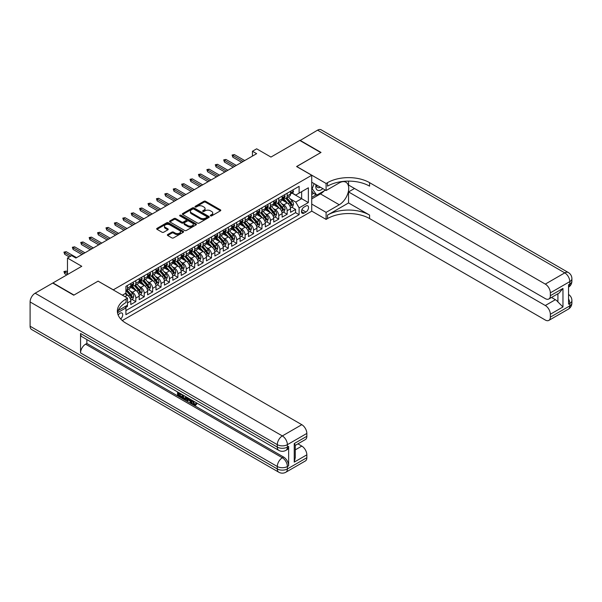 <?xml version="1.0" encoding="UTF-8"?>
<svg xmlns="http://www.w3.org/2000/svg" width="602" height="602" viewBox="0 0 602 602"><rect width="100%" height="100%" fill="white"/><g stroke="black" fill="none" stroke-linecap="round" stroke-linejoin="round"><path stroke-width="0.9" d="M210.519 215.87A0.82 0.474 0 0 0 211.671 215.87L220.445 210.805A1.166 0.677 0 0 0 220.783 210.331A1.166 0.677 0 0 0 220.445 209.85L205.583 201.279A1.166 0.677 0 0 0 203.935 201.279L195.168 206.343A0.82 0.474 0 0 0 196.32 207.005L197.456 206.351A3.732 2.16 0 0 1 202.739 206.351L203.98 207.065A3.732 2.16 0 0 1 205.071 208.593A3.732 2.16 0 0 1 203.98 210.113L202.844 210.768A0.82 0.474 0 0 0 203.995 211.437L205.131 210.783A3.732 2.16 0 0 1 210.414 210.783L211.656 211.498A3.732 2.16 0 0 1 212.747 213.025A3.732 2.16 0 0 1 211.656 214.545L210.519 215.2A0.82 0.474 0 0 0 210.519 215.87L210.519 215.2M120.686 318.97A3.808 2.197 120 0 0 122.62 315.666A3.808 2.197 120 0 0 121.928 313.048A3.808 2.197 120 0 0 120.024 313.236A3.808 2.197 120 0 0 118.195 315.117M167.702 234.532A1.166 0.677 0 0 0 167.364 235.013A1.166 0.677 0 0 0 167.702 235.487L171.871 237.895A1.166 0.677 0 0 0 173.526 237.895L183.264 232.274A1.166 0.677 0 0 0 183.602 231.793A1.166 0.677 0 0 0 183.264 231.318L168.41 222.74A1.166 0.677 0 0 0 166.754 222.74L157.017 228.361A1.166 0.677 0 0 0 156.678 228.843A1.166 0.677 0 0 0 157.017 229.317L162.051 232.221A1.166 0.677 0 0 0 163.699 232.221L167.868 229.821A1.166 0.677 0 0 0 168.214 229.339A1.166 0.677 0 0 0 167.868 228.865L165.377 227.421A3.123 1.806 0 0 1 164.459 226.149A3.123 1.806 0 0 1 166.385 224.486A3.123 1.806 0 0 1 169.787 224.877L179.569 230.521A3.123 1.806 0 0 1 180.48 231.793A3.123 1.806 0 0 1 178.553 233.463A3.123 1.806 0 0 1 175.152 233.072L173.526 232.131A1.166 0.677 0 0 0 171.871 232.131L167.702 234.532L167.702 235.487M98.164 281.194L113.296 289.833L311.723 175.272L296.59 166.536L320.768 152.577L299.743 140.447L270.945 157.069L256.655 148.814L252.449 151.245L256.655 153.668L75.882 258.04L71.676 255.609L67.477 258.04L67.477 274.542M98.164 281.096L73.993 295.055L52.968 282.917L81.767 266.295L67.477 258.04M197.539 223.079A1.166 0.677 0 0 0 199.187 223.079L208.932 217.45A1.166 0.677 0 0 0 209.27 216.976A1.166 0.677 0 0 0 208.932 216.502L194.07 207.923A1.166 0.677 0 0 0 192.422 207.923L182.684 213.544A1.166 0.677 0 0 0 182.346 214.026A1.166 0.677 0 0 0 182.684 214.5L197.539 223.079M180.164 216.043A0.82 0.474 0 0 1 180.991 216.163L180.991 215.192L196.094 223.906A1.166 0.677 0 0 1 196.44 224.388A1.166 0.677 0 0 1 196.094 224.862L186.357 230.483A1.166 0.677 0 0 1 184.709 230.483L169.854 221.905L169.854 220.957A1.166 0.677 0 0 0 169.508 221.431A1.166 0.677 0 0 0 169.854 221.905M169.854 220.957L174.016 218.549A1.166 0.677 0 0 1 175.671 218.549L181.691 222.025A1.166 0.677 0 0 0 183.347 222.025L186.108 220.43A1.166 0.677 0 0 0 186.454 219.956A1.166 0.677 0 0 0 186.108 219.482L179.84 215.855A0.82 0.474 0 0 1 180.991 215.192M125.675 307.494L127.421 306.486L126.33 305.854M127.504 302.896L130.785 301L130.785 304.544L135.834 301.632L132.004 299.42M130.356 291.044L132.47 292.263A4.756 2.747 60 0 1 135.834 298.088L139.197 296.146L139.197 299.691L144.239 296.778L140.416 294.566M138.761 286.191L140.876 287.41A4.756 2.747 60 0 1 144.239 293.234L147.603 291.293L147.603 294.837L152.645 291.925L148.822 289.712M147.174 281.337L149.281 282.556A4.756 2.747 60 0 1 152.645 288.381L156.008 286.439L156.008 289.983L161.058 287.071L157.227 284.859M155.579 276.484L157.694 277.703A4.756 2.747 60 0 1 161.058 283.527L164.421 281.585L164.421 285.13L169.463 282.218L165.64 280.005M163.992 271.63L166.099 272.841A4.756 2.747 60 0 1 169.463 278.673L172.827 276.732L172.827 280.269L177.868 277.356L174.046 275.152M172.398 266.769L174.505 267.988A4.756 2.747 60 0 1 177.868 273.812L181.232 271.871L181.232 275.415L186.281 272.503L182.451 270.298M180.803 261.915L182.918 263.134A4.756 2.747 60 0 1 186.281 268.959L189.645 267.017L189.645 270.561L194.687 267.649L190.864 265.444M189.216 257.062L191.323 258.281A4.756 2.747 60 0 1 194.687 264.105L198.05 262.163L198.05 265.708L203.092 262.796L199.27 260.591M197.622 252.208L199.729 253.427A4.756 2.747 60 0 1 203.092 259.251L206.456 257.31L206.456 260.854L211.505 257.942L207.675 255.737M206.027 247.354L208.142 248.573A4.756 2.747 60 0 1 211.505 254.398L214.869 252.456L214.869 256L219.911 253.088L216.088 250.876M214.44 242.501L216.547 243.72A4.756 2.747 60 0 1 219.911 249.544L223.274 247.603L223.274 251.147L228.316 248.235L224.493 246.022M222.845 237.647L224.952 238.866A4.756 2.747 60 0 1 228.316 244.69L231.68 242.749L231.68 246.293L236.729 243.381L232.899 241.169M231.251 232.793L233.365 234.012A4.756 2.747 60 0 1 236.729 239.837L240.093 237.895L240.093 241.44L245.134 238.527L241.312 236.315M239.664 227.94L241.771 229.159A4.756 2.747 60 0 1 245.134 234.983L248.498 233.042L248.498 236.586L253.54 233.674L249.717 231.461M248.069 223.086L250.176 224.305A4.756 2.747 60 0 1 253.54 230.13L256.903 228.188L256.903 231.732L261.953 228.813L258.123 226.608M256.475 218.225L258.589 219.444A4.756 2.747 60 0 1 261.953 225.276L265.316 223.334L265.316 226.871L270.358 223.959L266.535 221.754M264.888 213.371L266.995 214.59A4.756 2.747 60 0 1 270.358 220.415L273.722 218.473L273.722 222.018L278.764 219.105L274.941 216.901M273.293 208.518L275.407 209.737A4.756 2.747 60 0 1 278.764 215.561L282.127 213.62L282.127 217.164L287.177 214.252L287.177 210.708A4.756 2.747 -120 0 0 283.813 204.883L281.698 203.664M283.346 212.047L287.177 214.252M130.785 301A4.756 2.747 -120 0 0 127.421 295.176L124.9 293.716M139.197 296.146A4.756 2.747 -120 0 0 135.834 290.322L130.634 287.32M147.603 291.293A4.756 2.747 -120 0 0 144.239 285.468L139.039 282.466M156.008 286.439A4.756 2.747 -120 0 0 152.645 280.615L147.445 277.612M164.421 281.585A4.756 2.747 -120 0 0 161.058 275.761L155.858 272.759M172.827 276.732A4.756 2.747 -120 0 0 169.463 270.9L164.263 267.898M181.232 271.871A4.756 2.747 -120 0 0 177.868 266.046L172.669 263.044M189.645 267.017A4.756 2.747 -120 0 0 186.281 261.193L181.082 258.19M198.05 262.163A4.756 2.747 -120 0 0 194.687 256.339L189.487 253.337M206.456 257.31A4.756 2.747 -120 0 0 203.092 251.485L197.892 248.483M214.869 252.456A4.756 2.747 -120 0 0 211.505 246.632L206.305 243.629M223.274 247.603A4.756 2.747 -120 0 0 219.911 241.778L214.711 238.776M231.68 242.749A4.756 2.747 -120 0 0 228.316 236.925L223.116 233.922M240.093 237.895A4.756 2.747 -120 0 0 236.729 232.071L231.529 229.069M248.498 233.042A4.756 2.747 -120 0 0 245.134 227.217L239.935 224.215M256.903 228.188A4.756 2.747 -120 0 0 253.54 222.364L248.34 219.361M265.316 223.334A4.756 2.747 -120 0 0 261.953 217.503L256.753 214.5M273.722 218.473A4.756 2.747 -120 0 0 270.358 212.649L265.158 209.647M282.127 213.62A4.756 2.747 -120 0 0 278.764 207.795L273.564 204.793M305.921 206.004L304.078 207.065A3.687 2.13 120 0 0 301.67 210.316A3.687 2.13 120 0 0 302.234 213.274A3.687 2.13 120 0 0 304.078 213.085L305.921 212.017A3.687 2.13 120 0 0 308.329 208.774A3.687 2.13 120 0 0 307.765 205.816A3.687 2.13 120 0 0 305.921 206.004M122.296 320.557L311.723 211.197L311.723 175.272M125.133 306.546L125.908 307.893L125.908 314.688L299.111 214.688L299.111 207.893L295.748 202.069L290.111 198.81M125.908 307.893L117.548 312.724M122.379 295.176L125.908 293.136L125.908 286.341L299.111 186.342L299.111 193.137L308.359 187.794L308.359 202.558L299.111 207.893M132.425 285.25L132.47 285.273A4.756 2.747 60 0 0 134.848 285.506L138.212 283.565A4.756 2.747 -120 0 0 139.197 281.39L139.197 278.673M140.83 280.389L140.876 280.419A4.756 2.747 60 0 0 143.253 280.652L146.617 278.711A4.756 2.747 -120 0 0 147.603 276.536L147.603 273.812M149.243 275.535L149.281 275.565A4.756 2.747 60 0 0 151.659 275.799L155.023 273.857A4.756 2.747 -120 0 0 156.008 271.683L156.008 268.959M157.649 270.682L157.694 270.712A4.756 2.747 60 0 0 160.072 270.945L163.435 269.004A4.756 2.747 -120 0 0 164.421 266.829L164.421 264.105M166.054 265.828L166.099 265.858A4.756 2.747 60 0 0 168.477 266.092L171.841 264.15A4.756 2.747 -120 0 0 172.827 261.968L172.827 259.251M174.467 260.975L174.505 260.997A4.756 2.747 60 0 0 176.883 261.238L180.246 259.296A4.756 2.747 -120 0 0 181.232 257.114L181.232 254.398M182.873 256.121L182.918 256.143A4.756 2.747 60 0 0 185.296 256.384L188.659 254.443A4.756 2.747 -120 0 0 189.645 252.261L189.645 249.544M191.278 251.267L191.323 251.29A4.756 2.747 60 0 0 193.701 251.531L197.065 249.589A4.756 2.747 -120 0 0 198.05 247.407L198.05 244.69M199.691 246.414L199.729 246.436A4.756 2.747 60 0 0 202.106 246.669L205.47 244.728A4.756 2.747 -120 0 0 206.456 242.553L206.456 239.837M208.096 241.56L208.142 241.583A4.756 2.747 60 0 0 210.519 241.816L213.883 239.874A4.756 2.747 -120 0 0 214.869 237.7L214.869 234.983M216.502 236.706L216.547 236.729A4.756 2.747 60 0 0 218.925 236.962L222.288 235.021A4.756 2.747 -120 0 0 223.274 232.846L223.274 230.13M224.915 231.845L224.952 231.875A4.756 2.747 60 0 0 227.33 232.109L230.694 230.167A4.756 2.747 -120 0 0 231.68 227.992L231.68 225.276M233.32 226.992L233.365 227.022A4.756 2.747 60 0 0 235.743 227.255L239.107 225.314A4.756 2.747 -120 0 0 240.093 223.139L240.093 220.415M241.726 222.138L241.771 222.168A4.756 2.747 60 0 0 244.149 222.401L247.512 220.46A4.756 2.747 -120 0 0 248.498 218.285L248.498 215.561M250.139 217.284L250.176 217.314A4.756 2.747 60 0 0 252.562 217.548L255.918 215.606A4.756 2.747 -120 0 0 256.903 213.432L256.903 210.708M258.544 212.431L258.589 212.461A4.756 2.747 60 0 0 260.967 212.694L264.331 210.753A4.756 2.747 -120 0 0 265.316 208.57L265.316 205.854M266.949 207.577L266.995 207.6A4.756 2.747 60 0 0 269.372 207.84L272.736 205.899A4.756 2.747 -120 0 0 273.722 203.717L273.722 201M275.362 202.723L275.407 202.746A4.756 2.747 60 0 0 277.785 202.987L281.142 201.045A4.756 2.747 -120 0 0 282.127 198.863L282.127 196.147M125.908 310.609L295.582 212.649L295.582 209.398L290.54 212.31L290.54 208.766A4.756 2.747 -120 0 0 287.177 202.942L281.977 199.939M283.768 197.87L283.813 197.892A4.756 2.747 -120 0 0 286.191 198.133A4.756 2.747 -120 0 0 287.177 195.951L287.177 193.234M286.191 198.133L289.554 196.184A4.756 2.747 -120 0 0 290.54 194.01L290.54 191.293M127.421 285.468L127.421 288.185A4.756 2.747 60 0 1 126.435 290.36A4.756 2.747 60 0 1 125.908 290.555M126.435 290.36L129.799 288.418A4.756 2.747 -120 0 0 130.785 286.243L130.785 283.527M135.834 280.615L135.834 283.331A4.756 2.747 60 0 1 134.848 285.506M144.239 275.754L144.239 278.478A4.756 2.747 60 0 1 143.253 280.652M152.645 270.9L152.645 273.624A4.756 2.747 60 0 1 151.659 275.799M161.058 266.046L161.058 268.77A4.756 2.747 60 0 1 160.072 270.945M169.463 261.193L169.463 263.909A4.756 2.747 60 0 1 168.477 266.092M177.868 256.339L177.868 259.056A4.756 2.747 60 0 1 176.883 261.238M186.281 251.485L186.281 254.202A4.756 2.747 60 0 1 185.296 256.384M194.687 246.632L194.687 249.348A4.756 2.747 60 0 1 193.701 251.531M203.092 241.778L203.092 244.495A4.756 2.747 60 0 1 202.106 246.669M211.505 236.925L211.505 239.641A4.756 2.747 60 0 1 210.519 241.816M219.911 232.071L219.911 234.788A4.756 2.747 60 0 1 218.925 236.962M228.316 227.217L228.316 229.934A4.756 2.747 60 0 1 227.33 232.109M236.729 222.356L236.729 225.08A4.756 2.747 60 0 1 235.743 227.255M245.134 217.503L245.134 220.227A4.756 2.747 60 0 1 244.149 222.401M253.54 212.649L253.54 215.373A4.756 2.747 60 0 1 252.562 217.548M261.953 207.795L261.953 210.512A4.756 2.747 60 0 1 260.967 212.694M270.358 202.942L270.358 205.658A4.756 2.747 60 0 1 269.372 207.84M278.764 198.088L278.764 200.805A4.756 2.747 60 0 1 277.785 202.987M278.764 215.561L278.764 219.105M270.358 220.415L270.358 223.959M261.953 225.276L261.953 228.813M253.54 230.13L253.54 233.674M245.134 234.983L245.134 238.527M236.729 239.837L236.729 243.381M228.316 244.69L228.316 248.235M219.911 249.544L219.911 253.088M211.505 254.398L211.505 257.942M203.092 259.251L203.092 262.796M194.687 264.105L194.687 267.649M186.281 268.959L186.281 272.503M177.868 273.812L177.868 277.356M169.463 278.673L169.463 282.218M161.058 283.527L161.058 287.071M152.645 288.381L152.645 291.925M144.239 293.234L144.239 296.778M135.834 298.088L135.834 301.632M127.421 305.222L127.421 306.486M295.748 202.069L301.64 198.668L301.64 191.684L308.359 187.794M292.008 193.114L308.359 202.558M292.173 193.016L295.748 195.078L299.111 193.137M252.449 151.245L252.449 156.099M291.759 207.193L295.582 209.398M295.582 212.649L299.111 214.688M210.843 215.983L211.656 215.516A3.732 2.16 0 0 0 212.747 213.996L212.747 213.025M205.071 208.593L205.071 209.564A3.732 2.16 0 0 1 203.98 211.084L203.167 211.55M220.445 209.85L220.445 210.805L205.583 202.249A1.166 0.677 0 0 0 203.935 202.249L195.492 207.118M208.917 217.465L194.07 208.894A1.166 0.677 0 0 0 192.422 208.894L182.699 214.508M206.862 217.307A0.82 0.474 0 0 0 206.862 216.645L193.829 209.112A0.82 0.474 0 0 0 192.67 209.112L191.474 209.805A3.732 2.16 0 0 0 190.382 211.332A3.732 2.16 0 0 0 191.474 212.852L200.383 217.999A3.732 2.16 0 0 0 205.666 217.999L206.862 217.307L206.862 218.278A0.82 0.474 0 0 0 207.103 217.947L207.103 216.976M190.382 211.332L190.382 212.303A3.732 2.16 0 0 0 191.474 213.823L191.474 212.852M206.862 218.278L205.666 218.97A3.732 2.16 0 0 1 200.383 218.97L191.474 213.823M169.869 221.92L174.016 219.519L174.016 218.549M186.454 219.956L186.454 220.926A1.166 0.677 0 0 1 186.108 221.401L183.347 222.996A1.166 0.677 0 0 1 181.691 222.996L175.671 219.519A1.166 0.677 0 0 0 174.016 219.519M180.991 216.163L196.079 224.87M187.944 225.637A3.123 1.806 0 0 0 191.346 226.028A3.123 1.806 0 0 0 193.272 224.365A3.123 1.806 0 0 0 192.362 223.086L188.915 221.1A1.166 0.677 0 0 0 187.267 221.1L184.498 222.695A1.166 0.677 0 0 0 184.159 223.169A1.166 0.677 0 0 0 184.498 223.651L187.944 225.637L187.944 226.608A3.123 1.806 0 0 0 191.346 226.999A3.123 1.806 0 0 0 193.272 225.336L193.272 224.365M184.159 223.169L184.159 224.14A1.166 0.677 0 0 0 184.498 224.621L184.498 223.651M187.944 226.608L184.498 224.621M180.48 231.793L180.48 232.763A3.123 1.806 0 0 1 178.553 234.434A3.123 1.806 0 0 1 175.152 234.043L173.526 233.102A1.166 0.677 0 0 0 171.871 233.102L167.717 235.495M164.459 226.149L164.459 227.12A3.123 1.806 0 0 0 165.377 228.391L165.377 227.421M167.853 229.829L165.377 228.391M183.249 232.282L168.41 223.711A1.166 0.677 0 0 0 166.754 223.711L157.032 229.324M290.465 207.938L292.64 206.682L293.483 204.251A3.153 1.821 -120 0 0 292.256 201.294L288.411 196.846M287.643 203.25L283.249 198.163M285.145 201.768L282.594 198.818A7.548 4.357 -120 0 0 282.361 198.555M285.762 198.299L289.645 202.799A3.153 1.821 60 0 1 290.774 204.973C291.248 205.606 291.579 205.41 291.782 204.387A3.153 1.821 -120 0 0 290.653 202.219L286.815 197.772M285.988 198.224L290.164 203.062A1.603 0.926 60 0 1 290.57 203.687L291.782 204.387M292.768 190.006L293.483 191.24A3.153 1.821 60 0 1 292.828 192.64L291.233 193.558A3.153 1.821 -120 0 0 291.782 192.836L291.714 192.557M290.646 193.709L290.653 193.709A3.153 1.821 -120 0 0 291.233 193.558M291.376 192.602L291.782 192.836L290.774 193.415A3.153 1.821 60 0 1 290.54 193.867M243.2 161.441L232.861 155.466L232.861 157.212L232.101 155.03L232.861 155.466L234.374 154.594L244.713 160.561M232.861 157.212L241.688 162.314M232.101 155.03L234.374 154.594M316.027 184.694A7.728 4.462 120 0 0 318.533 190.495A7.728 4.462 120 0 0 322.815 188.614M316.532 184.987A5.29 3.055 120 0 0 317.63 187.463A5.29 3.055 120 0 0 318.405 187.696A5.29 3.055 120 0 0 320.317 187.177M325.434 190.127L316.727 195.153L313.371 193.212L311.723 190.872M316.727 195.153L312.19 188.697L314.161 183.618M311.723 188.426L312.19 188.697M299.999 140.59L317.57 130.152L564.766 272.872A7.134 4.116 120 0 1 568.333 272.518A7.134 7.134 0 0 1 571.9 278.696A7.134 4.116 180 0 1 569.808 281.608L550.348 292.843A7.134 4.116 -120 0 0 545.299 284.106L564.766 272.872A7.134 4.116 60 0 1 569.808 281.608L569.808 284.031L568.551 284.761L568.551 304.183L569.808 303.453L569.808 305.876A7.134 4.116 60 0 1 568.333 309.142L548.866 320.384A7.134 4.116 -120 0 0 550.348 317.119L569.808 305.876A7.134 4.116 0 0 0 571.9 302.964A7.134 7.134 0 0 1 568.333 309.142M299.999 140.296L321.017 152.434L296.673 166.581M311.723 204.063L326.103 212.363L339.265 204.763A13.379 7.721 120 0 0 348.001 192.979A13.379 7.721 120 0 0 345.954 182.255A13.379 7.721 120 0 0 339.265 182.918L326.103 190.518L326.103 183.475L327.533 182.654A29.724 17.165 180 0 1 369.575 182.654L545.299 284.106M326.103 212.363L326.103 219.399L327.533 218.571A29.724 17.165 180 0 1 369.575 218.571L545.299 320.031A7.134 4.116 -120 0 0 548.866 320.384M348.55 202.942L327.533 215.08A29.724 17.165 180 0 1 369.575 215.08L348.55 202.942L348.55 191.925L354.525 188.479M348.55 181.119L348.55 185.032L545.299 298.622A7.134 4.116 -120 0 0 548.866 298.976A7.134 4.116 -120 0 0 550.348 295.71L562.96 288.426L562.96 306.967L557.911 301.926L557.911 293.753M562.96 306.967L550.348 314.252L550.348 317.119M550.348 314.252A7.134 4.116 -120 0 0 545.299 305.515L555.39 299.691A7.134 4.116 60 0 1 557.911 301.926M348.55 191.925L545.299 305.515M317.57 130.152A7.134 4.116 -60 0 1 321.137 129.799L568.333 272.518M311.723 182.218L326.103 190.518M296.673 166.483L326.103 183.475M311.723 211.099L326.103 219.399M550.348 292.843L550.348 295.71M551.507 297.448L555.39 299.691M327.533 182.654L327.533 186.146A29.724 17.165 180 0 1 369.575 186.146L369.575 182.654M548.866 298.976L559.183 293.016L562.96 288.426M324.139 190.879A13.379 7.721 -60 0 1 320.43 193.889L311.723 198.916M311.723 197.358L316.14 194.815M311.723 194.446L313.619 193.355M193.024 400.819L194.581 404.077L195.168 404.288M192.414 400.496L193.912 404.469L194.89 404.589L195.996 403.438L196.711 404.04L195.447 405.372L193.979 405.176C192.429 404.123 191.647 402.663 191.639 400.797L191.692 400.082M188.306 400.037L187.305 401.248L186.552 400.812L187.824 397.847M191.022 399.698L192.03 403.205L191.361 403.588L190.601 403.152L190.029 401.03L187.877 399.788L187.305 401.248M178.922 393.723L178.922 394.965L181.894 396.68L181.894 397.35L181.225 397.741L177.537 395.612L177.537 391.91M181.571 394.242L180.901 394.867L178.252 393.332L178.252 395.348L178.922 394.965M80.548 333.5L277.296 447.09A7.134 4.116 120 0 0 278.771 450.356L82.022 336.766A7.134 4.116 -60 0 1 80.548 333.5L80.548 352.915A7.134 4.116 -60 0 1 85.589 344.178L86.854 343.449L283.602 457.046A7.134 4.116 60 0 1 288.644 465.782L288.644 446.36A7.134 4.116 60 0 1 287.169 449.626L285.905 450.356A7.134 4.116 -120 0 0 287.387 447.09L288.644 446.36M86.854 343.449L86.854 339.551M186.281 396.959L186.334 397.749L186.989 397.365L186.311 399.284L184.001 399.344L182.195 398.298L182.195 394.596M73.737 295.198L98.081 281.149L127.504 298.133L126.074 298.961A29.724 17.165 -0 0 0 117.367 311.099A29.724 17.165 -0 0 0 126.074 323.229L301.805 424.688A7.134 4.116 60 0 1 306.847 433.425L287.387 444.66L287.387 447.09A7.134 4.116 -0 0 1 277.296 447.09L277.296 444.66L30.1 301.948A7.134 4.116 -60 0 1 35.142 293.212L52.72 283.06L73.737 295.198M127.504 298.133L127.504 305.176L118.21 310.542M294.235 443.569L295.281 445.149L295.281 457.625L294.235 462.118L294.235 443.569L306.847 436.292L306.847 433.425M306.847 436.292A7.134 4.116 60 0 1 305.372 439.558L295.281 445.382M30.1 326.216L277.296 468.935A7.134 4.116 120 0 0 278.771 472.201L31.575 329.482A7.134 4.116 -60 0 1 30.1 326.216L30.1 301.948M297.922 443.855L301.805 446.097A7.134 4.116 60 0 1 306.847 454.834L294.235 462.118M288.644 465.782L287.387 466.505L287.387 468.935L306.847 457.701L306.847 454.834M306.847 457.701A7.134 4.116 60 0 1 305.372 460.966L285.905 472.201A7.134 4.116 -120 0 0 287.387 468.935A7.134 4.116 -0 0 1 277.296 468.935L277.296 466.505L80.548 352.915M126.074 298.961L126.074 302.46A29.724 17.165 -0 0 0 117.525 312.844M178.252 395.348L181.225 397.072L181.894 396.68M181.225 397.072L181.225 397.741M178.252 392.323L181.194 394.024M180.901 394.197L180.901 394.867M186.334 397.749L185.634 399.675M182.903 395.01L182.903 398.042L185.138 398.915L185.574 396.545M183.58 395.394L183.58 397.651L185.807 398.532M182.903 398.042L183.58 397.651M183.949 398.637L184.618 398.253M190.081 399.156L191.361 403.588M188.486 398.231L188.095 399.239L189.811 400.232L189.419 398.765M188.915 398.479L189.562 399.314M188.095 399.239L188.765 398.855M193.912 404.469L194.581 404.077M192.347 401.203L192.994 400.834M195.326 403.822L196.034 404.431L196.711 404.04M196.034 404.431L195.447 405.372M282.06 212.792L284.234 211.535L285.07 209.105A3.153 1.821 -120 0 0 283.843 206.147L280.005 201.7M279.238 208.104L274.843 203.024M276.739 206.621L274.188 203.672A7.548 4.357 -120 0 0 273.955 203.408M277.356 203.152L281.239 207.652A3.153 1.821 60 0 1 282.361 209.827C282.835 210.459 283.173 210.264 283.369 209.24A3.153 1.821 -120 0 0 282.248 207.073L278.41 202.626M277.582 203.085L281.759 207.916A1.603 0.926 60 0 1 282.165 208.54L283.369 209.24M273.654 217.646L275.821 216.389L276.664 213.958A3.153 1.821 -120 0 0 275.438 211.001L271.592 206.554M270.825 212.957L266.438 207.878M268.326 211.475L265.783 208.525A7.548 4.357 -120 0 0 265.542 208.262M268.943 208.006L272.834 212.506A3.153 1.821 60 0 1 273.955 214.681C274.429 215.313 274.768 215.117 274.963 214.094A3.153 1.821 -120 0 0 273.842 211.927L269.997 207.479M269.177 207.938L273.346 212.769A1.603 0.926 60 0 1 273.752 213.401L274.963 214.094M265.241 222.499L267.416 221.243L268.259 218.819A3.153 1.821 -120 0 0 267.032 215.855L263.187 211.407M262.419 217.811L258.025 212.732M259.921 216.336L257.37 213.379A7.548 4.357 -120 0 0 257.137 213.123M260.538 212.867L264.421 217.36A3.153 1.821 60 0 1 265.55 219.534C266.024 220.166 266.355 219.971 266.558 218.947A3.153 1.821 -120 0 0 265.429 216.78L261.592 212.333M260.764 212.792L264.94 217.623A1.603 0.926 60 0 1 265.347 218.255L266.558 218.947M256.836 227.353L259.01 226.096L259.846 223.673A3.153 1.821 -120 0 0 258.619 220.708L254.781 216.261M254.014 222.665L249.619 217.585M251.508 221.19L248.965 218.24A7.548 4.357 -120 0 0 248.731 217.977M252.133 217.721L256.016 222.213A3.153 1.821 60 0 1 257.137 224.388C257.611 225.02 257.949 224.824 258.145 223.809A3.153 1.821 -120 0 0 257.024 221.634L253.186 217.187M252.358 217.646L256.535 222.477A1.603 0.926 60 0 1 256.941 223.109L258.145 223.809M257.137 224.388L257.37 224.764M284.355 194.86L285.07 196.102A3.153 1.821 60 0 1 284.422 197.494L282.82 198.412A3.153 1.821 -120 0 0 283.369 197.689L283.309 197.411M282.233 198.562L282.248 198.562A3.153 1.821 -120 0 0 282.82 198.412M282.963 197.456L283.369 197.689L282.361 198.269A3.153 1.821 60 0 1 282.127 198.72M234.795 166.295L224.448 160.32L224.448 162.066L223.696 159.884L224.448 160.32L225.968 159.447L236.308 165.422M224.448 162.066L233.283 167.168M223.696 159.884L225.968 159.447M275.949 199.713L276.664 200.955A3.153 1.821 60 0 1 276.009 202.347L274.414 203.265A3.153 1.821 -120 0 0 274.963 202.543L274.896 202.264M273.827 203.416L273.842 203.416A3.153 1.821 -120 0 0 274.414 203.265M274.557 202.31L274.963 202.543L273.955 203.122A3.153 1.821 60 0 1 273.722 203.574M226.382 171.149L216.043 165.174L216.043 166.927L215.29 164.737L216.043 165.174L217.555 164.301L227.902 170.276M216.043 166.927L224.87 172.021M215.29 164.737L217.555 164.301M267.544 204.567L268.259 205.809A3.153 1.821 60 0 1 267.604 207.201L266.009 208.126A3.153 1.821 -120 0 0 266.558 207.397L266.49 207.118M265.422 208.269L265.429 208.269A3.153 1.821 -120 0 0 266.009 208.126M266.152 207.163L266.558 207.397L265.55 207.976A3.153 1.821 60 0 1 265.316 208.427M217.977 176.002L207.637 170.027L207.637 171.781L206.877 169.591L207.637 170.027L209.15 169.154L219.489 175.129M207.637 171.781L216.464 176.875M206.877 169.591L209.15 169.154M259.131 209.421L259.846 210.662A3.153 1.821 60 0 1 259.199 212.054L257.596 212.98A3.153 1.821 -120 0 0 258.145 212.25L258.077 211.972M257.009 213.123L257.024 213.123A3.153 1.821 -120 0 0 257.596 212.98M257.739 212.017L258.145 212.25L257.137 212.837A3.153 1.821 60 0 1 256.903 213.281M209.571 180.856L199.224 174.881L199.224 176.634L198.472 174.445L199.224 174.881L200.737 174.008L211.084 179.983M199.224 176.634L208.059 181.729M198.472 174.445L200.737 174.008M248.43 232.206L250.598 230.95L251.44 228.527A3.153 1.821 -120 0 0 250.214 225.569L246.368 221.122M245.601 227.518L241.214 222.439M243.103 226.043L240.552 223.094A7.548 4.357 -120 0 0 240.318 222.83M243.72 222.574L247.61 227.074A3.153 1.821 60 0 1 248.731 229.242C249.205 229.874 249.544 229.678 249.74 228.662A3.153 1.821 -120 0 0 248.618 226.487L244.773 222.04M243.953 222.499L248.122 227.33A1.603 0.926 60 0 1 248.528 227.962L249.74 228.662M248.731 229.242L248.957 229.618M250.725 214.274L251.44 215.516A3.153 1.821 60 0 1 250.786 216.908L249.19 217.834A3.153 1.821 -120 0 0 249.74 217.104L249.672 216.825M248.603 217.977L248.618 217.977A3.153 1.821 -120 0 0 249.19 217.834M249.333 216.87L249.74 217.104L248.731 217.691A3.153 1.821 60 0 1 248.498 218.135M201.158 185.709L190.819 179.742L190.819 181.488L190.059 179.306L190.819 179.742L192.331 178.862L202.671 184.837M190.819 181.488L199.646 186.582M190.059 179.306L192.331 178.862M240.017 237.06L242.192 235.803L243.035 233.38A3.153 1.821 -120 0 0 241.808 230.423L237.963 225.976M237.196 232.38L232.801 227.293M234.697 230.897L232.146 227.947A7.548 4.357 -120 0 0 231.913 227.684M235.314 227.428L239.197 231.928A3.153 1.821 60 0 1 240.326 234.095C240.792 234.727 241.131 234.539 241.334 233.516A3.153 1.821 -120 0 0 240.206 231.341L236.368 226.894M235.54 227.353L239.716 232.184A1.603 0.926 60 0 1 240.123 232.816L241.334 233.516M240.326 234.095L240.552 234.471M242.32 219.128L243.035 220.37A3.153 1.821 60 0 1 242.38 221.762L240.785 222.687A3.153 1.821 -120 0 0 241.334 221.957L241.267 221.679M240.198 222.83L240.206 222.83A3.153 1.821 -120 0 0 240.785 222.687M240.928 221.724L241.334 221.957L240.326 222.544A3.153 1.821 60 0 1 240.093 222.988M192.753 190.563L182.414 184.596L182.414 186.342L181.653 184.159L182.414 184.596L183.926 183.723L194.265 189.69M182.414 186.342L191.24 191.436M181.653 184.159L183.926 183.723M231.612 241.914L233.787 240.665L234.622 238.234A3.153 1.821 -120 0 0 233.395 235.277L229.558 230.829M228.783 237.233L224.395 232.146M226.284 235.751L223.741 232.801A7.548 4.357 -120 0 0 223.508 232.538M226.909 232.282L230.792 236.782A3.153 1.821 60 0 1 231.913 238.949C232.387 239.581 232.726 239.393 232.921 238.369A3.153 1.821 -120 0 0 231.8 236.195L227.955 231.747M227.135 232.206L231.311 237.045A1.603 0.926 60 0 1 231.717 237.67L232.921 238.369M231.913 238.949L232.146 239.325M233.907 223.989L234.622 225.223A3.153 1.821 60 0 1 233.975 226.615L232.372 227.541A3.153 1.821 -120 0 0 232.921 226.811L232.854 226.533M231.785 227.691L231.8 227.691A3.153 1.821 -120 0 0 232.372 227.541M232.515 226.578L232.921 226.811L231.913 227.398A3.153 1.821 60 0 1 231.68 227.842M184.347 195.417L174.001 189.449L174.001 191.195L173.248 189.013L174.001 189.449L175.513 188.576L185.86 194.544M174.001 191.195L182.835 196.29M173.248 189.013L175.513 188.576M223.207 246.767L225.374 245.518L226.217 243.088A3.153 1.821 -120 0 0 224.99 240.13L221.145 235.683M220.377 242.087L215.99 237M217.879 240.604L215.328 237.655A7.548 4.357 -120 0 0 215.095 237.391M218.496 237.135L222.386 241.635A3.153 1.821 60 0 1 223.508 243.802C223.982 244.442 224.313 244.246 224.516 243.223A3.153 1.821 -120 0 0 223.395 241.048L219.549 236.601M218.729 237.06L222.898 241.899A1.603 0.926 60 0 1 223.304 242.523L224.516 243.223M223.508 243.802L223.733 244.179M225.502 228.843L226.217 230.077A3.153 1.821 60 0 1 225.562 231.469L223.967 232.395A3.153 1.821 -120 0 0 224.516 231.672L224.448 231.386M223.38 232.545L223.395 232.545A3.153 1.821 -120 0 0 223.967 232.395M224.11 231.431L224.516 231.672L223.508 232.252A3.153 1.821 60 0 1 223.274 232.703M175.934 200.27L165.595 194.303L165.595 196.049L164.835 193.867L165.595 194.303L167.108 193.43L177.447 199.397M165.595 196.049L174.422 201.143M164.835 193.867L167.108 193.43M214.794 251.621L216.968 250.372L217.811 247.941A3.153 1.821 -120 0 0 216.585 244.984L212.739 240.537M211.972 246.94L207.577 241.853M209.473 245.458L206.922 242.508A7.548 4.357 -120 0 0 206.689 242.245M210.09 241.989L213.973 246.489A3.153 1.821 60 0 1 215.102 248.656C215.569 249.296 215.907 249.1 216.11 248.077A3.153 1.821 -120 0 0 214.982 245.909L211.144 241.455M210.316 241.914L214.493 246.752A1.603 0.926 60 0 1 214.899 247.377L216.11 248.077M215.102 248.656L215.328 249.032M217.096 233.696L217.811 234.93A3.153 1.821 60 0 1 217.156 236.33L215.561 237.248A3.153 1.821 -120 0 0 216.11 236.526L216.043 236.24M214.974 237.399L214.982 237.399A3.153 1.821 -120 0 0 215.561 237.248M215.704 236.285L216.11 236.526L215.102 237.105A3.153 1.821 60 0 1 214.869 237.557M167.529 205.124L157.19 199.157L157.19 200.902L156.43 198.72L157.19 199.157L158.702 198.284L169.042 204.251M157.19 200.902L166.017 206.004M156.43 198.72L158.702 198.284M206.388 256.475L208.563 255.225L209.398 252.795A3.153 1.821 -120 0 0 208.172 249.838L204.334 245.39M203.559 251.794L199.172 246.707M201.06 250.312L198.517 247.362A7.548 4.357 -120 0 0 198.284 247.098M201.685 246.843L205.568 251.343A3.153 1.821 60 0 1 206.689 253.51C207.163 254.149 207.502 253.954 207.698 252.93A3.153 1.821 -120 0 0 206.576 250.763L202.731 246.316M201.911 246.767L206.087 251.606A1.603 0.926 60 0 1 206.486 252.23L207.698 252.93M206.689 253.51L206.922 253.886M208.683 238.55L209.398 239.784A3.153 1.821 60 0 1 208.751 241.184L207.148 242.102A3.153 1.821 -120 0 0 207.698 241.379L207.63 241.101M206.561 242.252L206.576 242.252A3.153 1.821 -120 0 0 207.148 242.102M207.291 241.146L207.698 241.379L206.689 241.959A3.153 1.821 60 0 1 206.456 242.41M159.124 209.978L148.777 204.01L148.777 205.756L148.024 203.574L148.777 204.01L150.289 203.137L160.636 209.105M148.777 205.756L157.611 210.858M148.024 203.574L150.289 203.137M197.983 261.336L200.15 260.079L200.993 257.648A3.153 1.821 -120 0 0 199.766 254.691L195.921 250.244M195.153 256.648L190.766 251.561M192.655 255.165L190.104 252.215A7.548 4.357 -120 0 0 189.871 251.952M193.272 251.696L197.163 256.196A3.153 1.821 60 0 1 198.284 258.371C198.758 259.003 199.089 258.807 199.292 257.784A3.153 1.821 -120 0 0 198.171 255.617L194.326 251.169M193.505 251.628L197.674 256.46A1.603 0.926 60 0 1 198.081 257.084L199.292 257.784M200.278 243.404L200.993 244.638A3.153 1.821 60 0 1 200.338 246.037L198.743 246.955A3.153 1.821 -120 0 0 199.292 246.233L199.224 245.955M198.156 247.106L198.171 247.106A3.153 1.821 -120 0 0 198.743 246.955M198.886 246L199.292 246.233L198.284 246.812A3.153 1.821 60 0 1 198.05 247.264M150.711 214.839L140.371 208.864L140.371 210.61L139.611 208.427L140.371 208.864L141.884 207.991L152.223 213.958M140.371 210.61L149.198 215.712M139.611 208.427L141.884 207.991M189.57 266.189L191.745 264.933L192.587 262.502A3.153 1.821 -120 0 0 191.361 259.545L187.515 255.097M186.748 261.501L182.353 256.422M184.25 260.019L181.699 257.069A7.548 4.357 -120 0 0 181.465 256.806M184.867 256.55L188.75 261.05A3.153 1.821 60 0 1 189.871 263.224C190.345 263.857 190.683 263.661 190.887 262.638A3.153 1.821 -120 0 0 189.758 260.47L185.92 256.023M185.092 256.482L189.269 261.313A1.603 0.926 60 0 1 189.675 261.938L190.887 262.638M191.872 248.257L192.587 249.499A3.153 1.821 60 0 1 191.933 250.891L190.337 251.809A3.153 1.821 -120 0 0 190.887 251.087L190.819 250.808M189.75 251.96L189.758 251.96A3.153 1.821 -120 0 0 190.337 251.809M190.473 250.853L190.887 251.087L189.871 251.666A3.153 1.821 60 0 1 189.645 252.118M142.305 219.692L131.966 213.718L131.966 215.463L131.206 213.281L131.966 213.718L133.478 212.845L143.818 218.819M131.966 215.463L140.793 220.565M131.206 213.281L133.478 212.845M181.164 271.043L183.339 269.786L184.174 267.356A3.153 1.821 -120 0 0 182.948 264.398L179.11 259.951M178.335 266.355L173.948 261.276M175.837 264.872L173.293 261.923A7.548 4.357 -120 0 0 173.06 261.659M176.454 261.403L180.344 265.903A3.153 1.821 60 0 1 181.465 268.078C181.939 268.71 182.278 268.515 182.474 267.491A3.153 1.821 -120 0 0 181.352 265.324L177.507 260.877M176.687 261.336L180.863 266.167A1.603 0.926 60 0 1 181.262 266.799L182.474 267.491M183.459 253.111L184.174 254.353A3.153 1.821 60 0 1 183.527 255.745L181.924 256.663A3.153 1.821 -120 0 0 182.474 255.94L182.406 255.662M181.337 256.813L181.352 256.813A3.153 1.821 -120 0 0 181.924 256.663M182.067 255.707L182.474 255.94L181.465 256.52A3.153 1.821 60 0 1 181.232 256.971M133.9 224.546L123.553 218.571L123.553 220.324L122.8 218.135L123.553 218.571L125.065 217.698L135.412 223.673M123.553 220.324L132.38 225.419M122.8 218.135L125.065 217.698M172.759 275.897L174.926 274.64L175.769 272.217A3.153 1.821 -120 0 0 174.542 269.252L170.697 264.805M169.93 271.209L165.542 266.129M167.431 269.734L164.88 266.784A7.548 4.357 -120 0 0 164.647 266.52M168.048 266.265L171.931 270.757A3.153 1.821 60 0 1 173.06 272.932C173.534 273.564 173.865 273.368 174.068 272.345A3.153 1.821 -120 0 0 172.947 270.178L169.102 265.73M168.274 266.189L172.45 271.02A1.603 0.926 60 0 1 172.857 271.652L174.068 272.345M175.054 257.965L175.769 259.206A3.153 1.821 60 0 1 175.114 260.598L173.519 261.524A3.153 1.821 -120 0 0 174.068 260.794L174.001 260.515M172.932 261.667L172.947 261.667A3.153 1.821 -120 0 0 173.519 261.524M173.662 260.561L174.068 260.794L173.06 261.381A3.153 1.821 60 0 1 172.827 261.825M125.487 229.4L115.148 223.425L115.148 225.178L114.388 222.988L115.148 223.425L116.66 222.552L126.999 228.527M115.148 225.178L123.974 230.273M114.388 222.988L116.66 222.552M164.346 280.75L166.521 279.494L167.364 277.07A3.153 1.821 -120 0 0 166.137 274.113L162.292 269.658M161.524 276.062L157.13 270.983M159.026 274.587L156.475 271.637A7.548 4.357 -120 0 0 156.242 271.374M159.643 271.118L163.526 275.611A3.153 1.821 60 0 1 164.647 277.785C165.121 278.417 165.46 278.222 165.663 277.206A3.153 1.821 -120 0 0 164.534 275.031L160.696 270.584M159.869 271.043L164.045 275.874A1.603 0.926 60 0 1 164.451 276.506L165.663 277.206M164.647 277.785L164.88 278.162M166.649 262.818L167.364 264.06A3.153 1.821 60 0 1 166.709 265.452L165.114 266.377A3.153 1.821 -120 0 0 165.663 265.648L165.595 265.369M164.527 266.52L164.534 266.52A3.153 1.821 -120 0 0 165.114 266.377M165.249 265.414L165.663 265.648L164.647 266.234A3.153 1.821 60 0 1 164.421 266.678M117.081 234.253L106.742 228.278L106.742 230.032L105.982 227.842L106.742 228.278L108.255 227.405L118.594 233.38M106.742 230.032L115.569 235.126M105.982 227.842L108.255 227.405M155.941 285.604L158.115 284.347L158.951 281.924A3.153 1.821 -120 0 0 157.724 278.967L153.886 274.52M153.111 280.916L148.724 275.836M150.613 279.441L148.069 276.491A7.548 4.357 -120 0 0 147.836 276.228M151.23 275.972L155.12 280.472A3.153 1.821 60 0 1 156.242 282.639C156.716 283.271 157.054 283.075 157.25 282.06A3.153 1.821 -120 0 0 156.129 279.885L152.283 275.438M151.463 275.897L155.64 280.728A1.603 0.926 60 0 1 156.038 281.36L157.25 282.06M156.242 282.639L156.475 283.015M158.236 267.672L158.951 268.913A3.153 1.821 60 0 1 158.303 270.306L156.701 271.231A3.153 1.821 -120 0 0 157.25 270.501L157.182 270.223M156.114 271.374L156.129 271.374A3.153 1.821 -120 0 0 156.701 271.231M156.844 270.268L157.25 270.501L156.242 271.088A3.153 1.821 60 0 1 156.008 271.532M108.676 239.107L98.329 233.14L98.329 234.885L97.577 232.703L98.329 233.14L99.842 232.259L110.189 238.234M98.329 234.885L107.156 239.98M97.577 232.703L99.842 232.259M147.528 290.457L149.702 289.201L150.545 286.778A3.153 1.821 -120 0 0 149.319 283.82L145.473 279.373M144.706 285.777L140.319 280.69M142.207 284.294L139.656 281.345A7.548 4.357 -120 0 0 139.423 281.081M142.825 280.825L146.707 285.325A3.153 1.821 60 0 1 147.836 287.493C148.31 288.125 148.641 287.937 148.845 286.913A3.153 1.821 -120 0 0 147.723 284.738L143.878 280.291M143.05 280.75L147.227 285.581A1.603 0.926 60 0 1 147.633 286.213L148.845 286.913M147.836 287.493L148.062 287.869M149.83 272.533L150.545 273.767A3.153 1.821 60 0 1 149.89 275.159L148.295 276.085A3.153 1.821 -120 0 0 148.845 275.355L148.777 275.076M147.708 276.228L147.723 276.228A3.153 1.821 -120 0 0 148.295 276.085M148.438 275.122L148.845 275.355L147.836 275.942A3.153 1.821 60 0 1 147.603 276.386M100.263 243.96L89.924 237.993L89.924 239.739L89.164 237.557L89.924 237.993L91.436 237.12L101.776 243.088M89.924 239.739L98.751 244.833M89.164 237.557L91.436 237.12M139.122 295.311L141.297 294.062L142.14 291.631A3.153 1.821 -120 0 0 140.906 288.674L137.068 284.227M136.3 290.631L131.906 285.544M133.802 289.148L131.251 286.198A7.548 4.357 -120 0 0 131.018 285.935M134.419 285.679L138.302 290.179A3.153 1.821 60 0 1 139.423 292.346C139.897 292.978 140.236 292.79 140.432 291.767A3.153 1.821 -120 0 0 139.31 289.592L135.473 285.145M134.645 285.604L138.821 290.442A1.603 0.926 60 0 1 139.228 291.067L140.432 291.767M139.423 292.346L139.656 292.722M141.425 277.387L142.14 278.621A3.153 1.821 60 0 1 141.485 280.013L139.89 280.938A3.153 1.821 -120 0 0 140.432 280.208L140.371 279.93M139.303 281.089L139.31 281.089A3.153 1.821 -120 0 0 139.89 280.938M140.025 279.975L140.432 280.208L139.423 280.795A3.153 1.821 60 0 1 139.197 281.239M91.858 248.814L81.518 242.847L81.518 244.593L80.758 242.41L81.518 242.847L83.031 241.974L93.37 247.941M81.518 244.593L90.345 249.687M80.758 242.41L83.031 241.974M130.717 300.165L132.891 298.916L133.727 296.485A3.153 1.821 -120 0 0 132.5 293.528L128.662 289.08M127.887 295.484L125.878 293.151M125.389 294.002L125.065 293.625M126.006 290.533L129.897 295.033A3.153 1.821 60 0 1 131.018 297.2C131.492 297.839 131.83 297.644 132.026 296.62A3.153 1.821 -120 0 0 130.905 294.446L127.06 289.998M126.239 290.457L130.416 295.296A1.603 0.926 60 0 1 130.815 295.921L132.026 296.62M131.018 297.2L131.251 297.576M133.012 282.24L133.727 283.474A3.153 1.821 60 0 1 133.08 284.866L131.477 285.792A3.153 1.821 -120 0 0 132.026 285.07L131.958 284.784M130.89 285.942L130.905 285.942A3.153 1.821 -120 0 0 131.477 285.792M131.62 284.829L132.026 285.07L131.018 285.649A3.153 1.821 60 0 1 130.785 286.1M83.452 253.668L73.105 247.7L73.105 249.446L72.353 247.264L73.105 247.7L74.618 246.828L84.965 252.795M73.105 249.446L81.932 254.541M72.353 247.264L74.618 246.828M64.7 273.722L63.94 271.532L66.212 271.096L64.7 271.969L64.7 273.722L66.799 274.933M63.94 271.532L67.477 273.571M66.212 271.096L67.477 271.826M70.84 256.098L64.7 252.554L64.7 254.3L63.94 252.118L64.7 252.554L66.212 251.681L76.552 257.648M64.7 254.3L69.32 256.971M63.94 252.118L66.212 251.681M124.9 296.628L127.421 295.176M132.47 292.263L135.834 290.322M140.876 287.41L144.239 285.468M149.281 282.556L152.645 280.615M157.694 277.703L161.058 275.761M166.099 272.841L169.463 270.9M174.505 267.988L177.868 266.046M182.918 263.134L186.281 261.193M191.323 258.281L194.687 256.339M199.729 253.427L203.092 251.485M208.142 248.573L211.505 246.632M216.547 243.72L219.911 241.778M224.952 238.866L228.316 236.925M233.365 234.012L236.729 232.071M241.771 229.159L245.134 227.217M250.176 224.305L253.54 222.364M258.589 219.444L261.953 217.503M266.995 214.59L270.358 212.649M275.407 209.737L278.764 207.795M283.813 204.883L287.177 202.942M287.177 195.951L290.54 194.01M127.421 288.185L130.785 286.243M135.834 283.331L139.197 281.39M144.239 278.478L147.603 276.536M152.645 273.624L156.008 271.683M161.058 268.77L164.421 266.829M169.463 263.909L172.827 261.968M177.868 259.056L181.232 257.114M186.281 254.202L189.645 252.261M194.687 249.348L198.05 247.407M203.092 244.495L206.456 242.553M211.505 239.641L214.869 237.7M219.911 234.788L223.274 232.846M228.316 229.934L231.68 227.992M236.729 225.08L240.093 223.139M245.134 220.227L248.498 218.285M253.54 215.373L256.903 213.432M261.953 210.512L265.316 208.57M270.358 205.658L273.722 203.717M278.764 200.805L282.127 198.863M287.177 210.708L290.54 208.766M301.895 209.692L305.921 212.017M301.467 211.58L304.078 213.085M211.656 215.516L211.656 214.545M202.844 211.437L202.844 210.768M203.98 211.084L203.98 210.113M195.168 207.005L195.168 206.343M203.935 202.249L203.935 201.279M205.583 202.249L205.583 201.279M182.684 214.5L182.684 213.544M192.422 208.894L192.422 207.923M194.07 208.894L194.07 207.923M208.932 217.45L208.932 216.502M200.383 218.97L200.383 217.999M205.666 218.97L205.666 217.999M175.671 219.519L175.671 218.549M181.691 222.996L181.691 222.025M183.347 222.996L183.347 222.025M186.108 221.401L186.108 220.43M196.094 224.862L196.094 223.906M171.871 233.102L171.871 232.131M173.526 233.102L173.526 232.131M175.152 234.043L175.152 233.072M167.868 229.821L167.868 228.865M157.017 229.317L157.017 228.361M166.754 223.711L166.754 222.74M168.41 223.711L168.41 222.74M183.264 232.274L183.264 231.318M289.983 206.32L293.46 204.311M290.653 202.219L292.256 201.294M288.147 203.664L289.645 202.799M293.46 191.21L290.54 192.896M327.533 215.08L327.533 218.571M369.575 215.08L369.575 218.571M568.551 298.87A7.134 4.116 60 0 1 569.808 303.453A7.134 4.116 180 0 0 571.9 300.541A7.134 7.134 0 0 0 568.551 294.491M569.808 284.031A7.134 4.116 60 0 1 568.551 287.162A7.134 7.134 0 0 0 571.9 281.119A7.134 4.116 0 0 1 569.808 284.031M320.43 193.889L339.265 204.763M35.142 293.212L282.338 435.923L301.805 424.688M85.589 344.178L282.338 457.768L283.602 457.046M295.281 449.86L301.805 446.097M282.338 435.923A7.134 4.116 120 0 0 277.296 444.66A7.134 4.116 180 0 0 287.387 444.66A7.134 4.116 -120 0 0 282.338 435.923M282.338 457.768A7.134 4.116 120 0 0 277.296 466.505A7.134 4.116 180 0 0 287.387 466.505A7.134 4.116 -120 0 0 282.338 457.768M281.578 211.174L285.055 209.165M282.248 207.073L283.843 206.147M279.734 208.518L281.239 207.652M273.173 216.028L276.642 214.026M273.842 211.927L275.438 211.001M271.329 213.379L272.834 212.506M264.76 220.881L268.236 218.88M265.429 216.78L267.032 215.855M262.923 218.233L264.421 217.36M256.354 225.735L259.831 223.733M257.024 221.634L258.619 220.708M254.511 223.086L256.016 222.213M285.055 196.064L282.127 197.749M276.642 200.917L273.722 202.603M268.236 205.771L265.316 207.457M259.831 210.625L256.903 212.31M247.949 230.589L251.418 228.587M248.618 226.487L250.214 225.569M246.105 227.94L247.61 227.074M251.418 215.478L248.498 217.164M239.536 235.442L243.012 233.441M240.206 231.341L241.808 230.423M237.7 232.793L239.197 231.928M243.012 220.332L240.093 222.018M231.13 240.296L234.607 238.294M231.8 236.195L233.395 235.277M229.287 237.647L230.792 236.782M234.607 225.186L231.68 226.871M222.725 245.157L226.194 243.148M223.395 241.048L224.99 240.13M220.881 242.501L222.386 241.635M226.194 230.039L223.274 231.732M214.312 250.011L217.789 248.001M214.982 245.909L216.585 244.984M212.476 247.354L213.973 246.489M217.789 234.893L214.869 236.586M205.907 254.864L209.383 252.855M206.576 250.763L208.172 249.838M204.063 252.208L205.568 251.343M209.383 239.754L206.456 241.44M197.501 259.718L200.97 257.709M198.171 255.617L199.766 254.691M195.658 257.062L197.163 256.196M200.97 244.608L198.05 246.293M189.088 264.571L192.565 262.562M189.758 260.47L191.361 259.545M187.245 261.923L188.75 261.05M192.565 249.461L189.645 251.147M180.683 269.425L184.159 267.423M181.352 265.324L182.948 264.398M178.839 266.776L180.344 265.903M184.159 254.315L181.232 256M172.277 274.279L175.746 272.277M172.947 270.178L174.542 269.252M170.434 271.63L171.931 270.757M175.746 259.169L172.827 260.854M163.864 279.132L167.341 277.131M164.534 275.031L166.137 274.113M162.021 276.484L163.526 275.611M167.341 264.022L164.421 265.708M155.459 283.986L158.936 281.984M156.129 279.885L157.724 278.967M153.615 281.337L155.12 280.472M158.936 268.876L156.008 270.561M147.054 288.84L150.523 286.838M147.723 284.738L149.319 283.82M145.21 286.191L146.707 285.325M150.523 273.729L147.603 275.415M138.641 293.701L142.117 291.692M139.31 289.592L140.906 288.674M136.797 291.044L138.302 290.179M142.117 278.583L139.197 280.269M130.235 298.554L133.704 296.545M130.905 294.446L132.5 293.528M128.392 295.898L129.897 295.033M133.704 283.437L130.785 285.13M571.9 300.541L571.9 302.964M571.9 278.696L571.9 281.119M278.771 450.356A7.134 7.134 0 0 0 285.905 450.356M278.771 472.201A7.134 7.134 0 0 0 285.905 472.201"/></g></svg>
